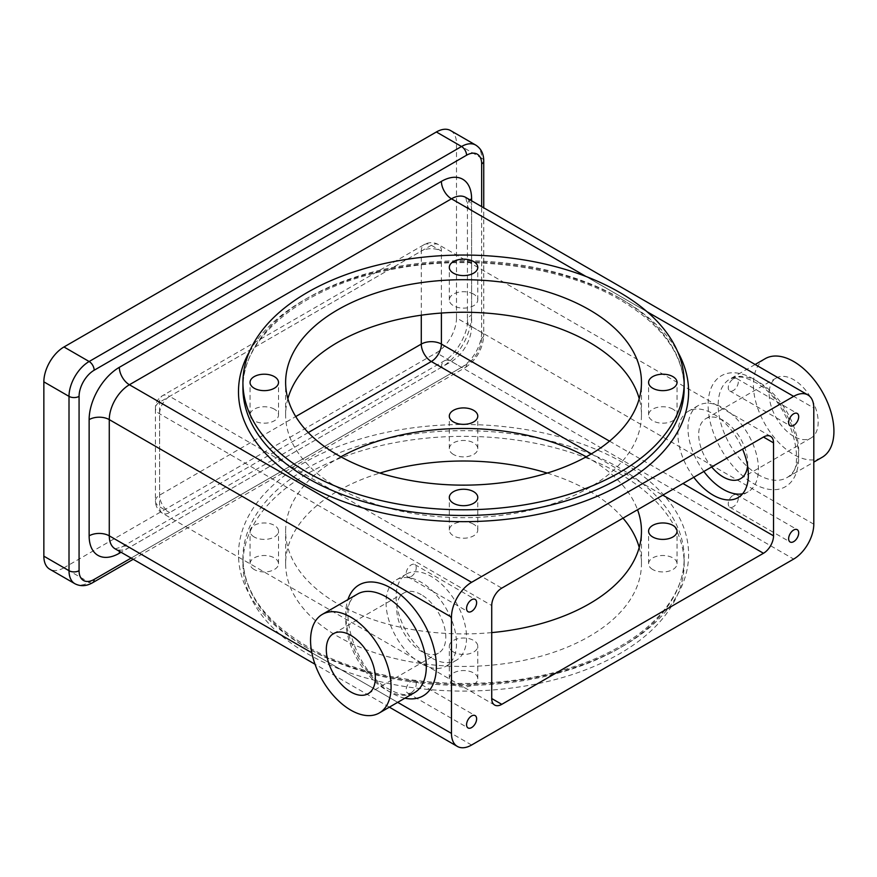 <?xml version="1.0" encoding="UTF-8"?>
<svg xmlns="http://www.w3.org/2000/svg" width="877" height="877" viewBox="0 0 877 877"><rect width="100%" height="100%" fill="white"/><g stroke="black" fill="none" stroke-linecap="round" stroke-linejoin="round"><path stroke-width="0.66" stroke-dasharray="4.38 3.29" d="M733.282 378.941A7.115 4.111 -60 0 1 736.833 378.59A7.115 4.111 -60 0 1 737.93 384.29A7.115 4.111 -60 0 1 733.282 390.561A7.115 4.111 -60 0 1 729.719 390.912A7.115 4.111 -60 0 1 728.623 385.211A7.115 4.111 -60 0 1 733.282 378.941M733.282 495.154A7.115 4.111 -60 0 1 736.833 494.803A7.115 4.111 -60 0 1 737.93 500.504A7.115 4.111 -60 0 1 733.282 506.774A7.115 4.111 -60 0 1 729.719 507.125A7.115 4.111 -60 0 1 728.623 501.425A7.115 4.111 -60 0 1 733.282 495.154M411.214 576.507A7.115 4.111 120 0 0 415.862 570.236A7.115 4.111 120 0 0 414.766 564.536A7.115 4.111 120 0 0 411.214 564.887A7.115 4.111 120 0 0 406.555 571.157A7.115 4.111 120 0 0 407.652 576.858A7.115 4.111 120 0 0 411.214 576.507M411.214 692.72A7.115 4.111 120 0 0 415.862 686.45A7.115 4.111 120 0 0 414.766 680.749A7.115 4.111 120 0 0 411.214 681.1A7.115 4.111 120 0 0 406.555 687.371A7.115 4.111 120 0 0 407.652 693.071A7.115 4.111 120 0 0 411.214 692.72M274.337 409.153A14.229 8.222 0 0 0 258.825 407.377A14.229 8.222 0 0 0 250.044 414.964A14.229 8.222 0 0 0 254.209 420.774A14.229 8.222 0 0 0 269.721 422.561A14.229 8.222 0 0 0 278.513 414.964A14.229 8.222 0 0 0 274.337 409.153M254.209 536.998A14.229 8.222 180 0 1 250.044 531.188A14.229 8.222 180 0 1 258.825 523.591A14.229 8.222 180 0 1 274.337 525.367A14.229 8.222 180 0 1 278.513 531.188A14.229 8.222 180 0 1 269.721 538.774A14.229 8.222 180 0 1 254.209 536.998M254.209 569.535A14.229 8.222 180 0 1 250.044 563.725A14.229 8.222 180 0 1 258.825 556.128A14.229 8.222 180 0 1 274.337 557.915A14.229 8.222 180 0 1 278.513 563.725A14.229 8.222 180 0 1 269.721 571.311A14.229 8.222 180 0 1 254.209 569.535M473.613 294.113A14.229 8.222 0 0 0 458.101 292.326A14.229 8.222 0 0 0 449.309 299.923A14.229 8.222 0 0 0 453.486 305.733A14.229 8.222 0 0 0 468.987 307.509A14.229 8.222 0 0 0 477.779 299.923A14.229 8.222 0 0 0 473.613 294.113M453.486 454.483A14.229 8.222 180 0 1 449.309 448.673A14.229 8.222 180 0 1 458.101 441.087A14.229 8.222 180 0 1 473.613 442.863A14.229 8.222 180 0 1 477.779 448.673A14.229 8.222 180 0 1 468.987 456.27A14.229 8.222 180 0 1 453.486 454.483M672.878 409.153A14.229 8.222 0 0 0 657.366 407.377A14.229 8.222 0 0 0 648.585 414.964A14.229 8.222 0 0 0 652.751 420.774A14.229 8.222 0 0 0 668.263 422.561A14.229 8.222 0 0 0 677.044 414.964A14.229 8.222 0 0 0 672.878 409.153M652.751 569.535A14.229 8.222 180 0 1 648.585 563.725A14.229 8.222 180 0 1 657.366 556.128A14.229 8.222 180 0 1 672.878 557.915A14.229 8.222 180 0 1 677.044 563.725A14.229 8.222 180 0 1 668.263 571.311A14.229 8.222 180 0 1 652.751 569.535M473.613 524.205A14.229 8.222 0 0 0 458.101 522.418A14.229 8.222 0 0 0 449.309 530.015A14.229 8.222 0 0 0 453.486 535.825A14.229 8.222 0 0 0 468.987 537.601A14.229 8.222 0 0 0 477.779 530.015A14.229 8.222 0 0 0 473.613 524.205M453.486 652.039A14.229 8.222 180 0 1 449.309 646.228A14.229 8.222 180 0 1 458.101 638.642A14.229 8.222 180 0 1 473.613 640.418A14.229 8.222 180 0 1 477.779 646.228A14.229 8.222 180 0 1 468.987 653.825A14.229 8.222 180 0 1 453.486 652.039M453.486 684.586A14.229 8.222 180 0 1 449.309 678.776A14.229 8.222 180 0 1 458.101 671.179A14.229 8.222 180 0 1 473.613 672.955A14.229 8.222 180 0 1 477.779 678.776A14.229 8.222 180 0 1 468.987 686.362A14.229 8.222 180 0 1 453.486 684.586M693.784 477.285A49.814 28.766 60 0 1 688.237 411.335A49.814 28.766 60 0 1 713.144 413.801A49.814 28.766 60 0 1 742.578 449.112M703.847 471.464A49.814 28.766 60 0 1 698.3 405.525A49.814 28.766 60 0 1 723.218 407.991A49.814 28.766 60 0 1 755.755 451.896A49.814 28.766 60 0 1 748.125 491.811A49.814 28.766 60 0 1 742.578 493.828M765.193 358.682A56.939 32.877 -120 0 0 756.467 404.308A56.939 32.877 -120 0 0 793.663 454.483A56.939 32.877 -120 0 0 822.133 457.301M431.341 657.86A49.814 28.766 60 0 1 398.794 613.955A49.814 28.766 60 0 1 406.435 574.04A49.814 28.766 60 0 1 431.341 576.507A49.814 28.766 60 0 1 463.878 620.401A49.814 28.766 60 0 1 456.248 660.326A49.814 28.766 60 0 1 431.341 657.86M421.278 663.67A49.814 28.766 60 0 1 388.73 619.765A49.814 28.766 60 0 1 396.36 579.85A49.814 28.766 60 0 1 421.278 582.317A49.814 28.766 60 0 1 453.815 626.211A49.814 28.766 60 0 1 446.185 666.136A49.814 28.766 60 0 1 421.278 663.67M287.875 398.695A177.921 102.719 0 0 0 285.628 414.964A177.921 102.719 0 0 0 337.733 487.601A177.921 102.719 0 0 0 531.626 509.866A177.921 102.719 0 0 0 641.46 414.964A177.921 102.719 0 0 0 639.223 398.695M491.723 632.602A177.921 102.719 180 0 1 337.733 603.814A177.921 102.719 180 0 1 285.628 531.188A177.921 102.719 180 0 1 340.835 456.807M586.253 456.807A177.921 102.719 180 0 1 589.355 458.55A177.921 102.719 180 0 1 637.546 509.745M639.223 547.456A177.921 102.719 180 0 1 641.46 563.725A177.921 102.719 180 0 1 531.626 658.627A177.921 102.719 180 0 1 337.733 636.362A177.921 102.719 180 0 1 285.628 563.725A177.921 102.719 180 0 1 379.862 473.076M547.226 473.076A177.921 102.719 180 0 1 589.355 491.087A177.921 102.719 180 0 1 622.999 518.154M307.542 653.793A220.62 127.373 0 0 0 547.972 681.396A220.62 127.373 0 0 0 684.17 563.725A220.62 127.373 0 0 0 619.546 473.657A220.62 127.373 0 0 0 379.116 446.042A220.62 127.373 0 0 0 242.929 563.725A220.62 127.373 0 0 0 307.542 653.793M421.278 594.683A34.674 20.018 -120 0 0 403.935 592.962A34.674 20.018 -120 0 0 398.618 620.752A34.674 20.018 -120 0 0 421.278 651.304A34.674 20.018 -120 0 0 438.61 653.014A34.674 20.018 -120 0 0 443.926 625.235A34.674 20.018 -120 0 0 421.278 594.683M747.588 465.808A34.674 20.018 -120 0 0 723.218 420.357A34.674 20.018 -120 0 0 705.875 418.636A34.674 20.018 -120 0 0 711.653 466.959M793.663 436.308A34.674 20.018 60 0 1 771.015 405.755A34.674 20.018 60 0 1 776.331 377.965A34.674 20.018 60 0 1 793.663 379.686A34.674 20.018 60 0 1 816.312 410.239A34.674 20.018 60 0 1 811.006 438.018A34.674 20.018 60 0 1 793.663 436.308M456.5 317.923L456.5 143.598L481.659 158.134L481.659 332.46L456.5 317.923A28.47 16.433 -60 0 1 436.373 352.795L461.532 367.32L89.136 582.317L63.977 567.792L436.373 352.795M450.603 130.574A28.47 16.433 -60 0 1 456.5 143.598M63.977 567.792A28.47 16.433 -60 0 1 49.748 569.206M357.586 594.025A56.939 32.877 -120 0 0 348.849 639.64A56.939 32.877 -120 0 0 386.044 689.815A56.939 32.877 -120 0 0 414.514 692.633L408.55 694.551C403.299 695.253 396.985 693.554 389.607 689.465C353.639 672.034 335.474 600.592 357.586 594.025M404.878 698.202A64.054 36.977 60 0 1 391.076 692.72A64.054 36.977 60 0 1 347.939 599.583M758.441 474.819A56.939 32.877 60 0 1 721.245 424.643A56.939 32.877 60 0 1 729.971 379.028A56.939 32.877 60 0 1 758.441 381.846A56.939 32.877 60 0 1 795.636 432.01A56.939 32.877 60 0 1 786.91 477.636A56.939 32.877 60 0 1 758.441 474.819M753.409 378.941A64.054 36.977 -120 0 0 708.112 405.086A64.054 36.977 -120 0 0 753.409 483.534A64.054 36.977 -120 0 0 798.695 457.388A64.054 36.977 -120 0 0 753.409 378.941M307.542 648.114A220.62 127.373 180 0 1 242.929 558.057A220.62 127.373 180 0 1 379.116 440.375A220.62 127.373 180 0 1 619.546 467.989A220.62 127.373 180 0 1 684.17 558.057A220.62 127.373 180 0 1 547.972 675.728A220.62 127.373 180 0 1 307.542 648.114M622.692 462.552A225.06 129.939 0 0 0 304.407 462.552A225.06 129.939 0 0 0 304.407 646.305A225.06 129.939 0 0 0 622.692 646.305A225.06 129.939 0 0 0 622.692 462.552M619.546 298.027A220.62 127.373 0 0 0 379.116 270.423A220.62 127.373 0 0 0 242.929 388.094C241.416 338.379 300.559 288.281 385.705 270.719C465.106 252.949 561.313 265.062 620.467 300.066C662.321 325.159 683.556 354.494 684.17 388.094A220.62 127.373 0 0 0 619.546 298.027M249.485 351.589A225.06 129.939 180 0 1 622.692 299.846A225.06 129.939 180 0 1 677.603 351.589M421.278 315.183L421.278 251.107A14.229 8.222 180 0 1 441.405 251.107L431.341 245.297A14.229 8.222 -60 0 1 438.456 244.584A14.229 8.222 -60 0 1 441.405 251.107L441.405 313.045M609.526 441.142L682.953 483.534M311.839 652.784L397.687 702.345M647.073 311.741L585.979 276.463M471.596 200.8L471.596 315.018A42.699 24.655 -60 0 1 441.405 367.32L121.059 552.269M131.122 558.079L466.564 364.415A21.355 12.322 120 0 0 481.659 338.27L481.659 206.61M813.79 524.205L471.596 326.639L471.596 210.425L813.79 407.991M471.596 745.022L129.401 547.456L451.469 361.51L793.663 559.077M475.762 145.1A28.47 16.433 -60 0 1 481.659 158.134A7.115 4.111 0 0 1 483.742 161.039M471.596 210.425A28.47 16.433 120 0 0 465.698 197.391L467.43 204.615A14.229 8.222 0 0 0 471.596 210.425M441.405 367.32A14.229 8.222 60 0 1 444.354 360.809A14.229 8.222 60 0 1 451.469 361.51A28.47 16.433 120 0 0 471.596 326.639A14.229 8.222 0 0 1 467.43 320.829A14.229 8.222 0 0 1 471.596 315.018M470.017 199.89A14.229 8.222 0 0 0 467.43 204.615L467.43 320.829C468.241 333.326 455.569 355.262 444.354 360.809L122.287 546.744L115.161 548.859A28.47 16.433 120 0 0 129.401 547.456A14.229 8.222 -120 0 0 122.287 546.744A14.229 8.222 -120 0 0 119.48 551.359M92.699 582.668A7.115 4.111 -120 0 1 89.136 582.317A28.47 16.433 -60 0 1 74.907 583.731M481.659 332.46A28.47 16.433 -60 0 1 461.532 367.32A7.115 4.111 60 0 0 465.095 367.671C476.562 359.932 482.778 349.167 483.742 335.365A7.115 4.111 0 0 0 481.659 332.46M466.564 364.415A7.115 4.111 60 0 1 465.095 367.671L133.216 559.285M481.659 338.27A7.115 4.111 0 0 0 483.742 335.365L483.742 207.816M308.265 432.569L169.656 512.585A14.229 8.222 -60 0 1 162.541 513.297A14.229 8.222 -60 0 1 159.592 506.774L159.592 413.801A14.229 8.222 -60 0 1 169.656 396.371L501.787 588.127M770.587 436.34L438.456 244.584A14.229 14.229 0 0 0 424.227 244.584L162.541 395.67A14.229 8.222 -120 0 0 159.592 402.181L159.592 495.154A14.229 8.222 60 0 0 169.656 512.585L159.592 506.774A14.229 8.222 180 0 1 155.426 500.964L155.426 407.991A14.229 8.222 180 0 1 159.592 402.181L421.278 251.107A14.229 8.222 60 0 1 424.227 244.584A14.229 8.222 60 0 1 431.341 245.297L169.656 396.371A14.229 8.222 -120 0 0 162.541 395.67A14.229 14.229 0 0 0 155.426 407.991A14.229 8.222 180 0 0 159.592 413.801L491.723 605.558M591.35 453.891L662.826 495.154M494.672 705.053L162.541 513.297A14.229 14.229 0 0 1 155.426 500.964A14.229 8.222 180 0 1 159.592 495.154L295.735 416.553M736.833 378.59L797.226 413.451M736.833 494.803L797.226 529.664M414.766 564.536L475.159 599.397M414.766 680.749L475.159 715.61M250.044 414.964L250.044 382.427M250.044 563.725L250.044 531.188M449.309 299.923L449.309 267.375M449.309 448.673L449.309 416.137M648.585 414.964L648.585 382.427M648.585 563.725L648.585 531.188M449.309 530.015L449.309 497.467M449.309 678.776L449.309 646.228M755.13 364.503L729.971 379.028L735.935 377.11C741.186 376.408 747.5 378.108 754.878 382.197C790.846 399.627 809.011 471.07 786.91 477.636L813.79 462.113M698.3 405.525L688.237 411.335M396.36 579.85L406.435 574.04M684.17 563.725L684.17 558.057C685.09 601.501 640.802 645.702 571.442 667.43C487.831 695.297 373.459 685.989 306.621 646.086C264.766 620.993 243.532 591.646 242.929 558.057L242.929 563.725M285.628 414.964L285.628 382.427M285.628 563.725L285.628 531.188M333.49 633.643L403.935 592.962M776.331 377.965L705.875 418.636M811.006 438.018L740.55 478.699M368.154 693.696L438.61 653.014M389.355 707.158L315.018 664.24M641.46 563.725L641.46 531.188M641.46 414.964L641.46 382.427M446.185 666.136L456.248 660.326M748.125 491.811L738.061 497.621M477.779 678.776L477.779 646.228M477.779 530.015L477.779 497.467M677.044 563.725L677.044 531.188M677.044 414.964L677.044 382.427M477.779 448.673L477.779 416.137M477.779 299.923L477.779 267.375M278.513 563.725L278.513 531.188M278.513 414.964L278.513 382.427M407.652 693.071L468.044 727.943M407.652 576.858L468.044 611.718M729.719 507.125L790.111 541.997M729.719 390.912L790.111 425.773"/><path stroke-width="1.32" d="M793.663 413.801A7.115 4.111 -60 0 1 797.226 413.451A7.115 4.111 -60 0 1 798.311 419.151A7.115 4.111 -60 0 1 793.663 425.422A7.115 4.111 -60 0 1 790.111 425.773A7.115 4.111 -60 0 1 789.015 420.072A7.115 4.111 -60 0 1 793.663 413.801M793.663 530.026A7.115 4.111 -60 0 1 797.226 529.664A7.115 4.111 -60 0 1 798.311 535.376A7.115 4.111 -60 0 1 793.663 541.646A7.115 4.111 -60 0 1 790.111 541.997A7.115 4.111 -60 0 1 789.015 536.296A7.115 4.111 -60 0 1 793.663 530.026M471.596 611.368A7.115 4.111 120 0 0 476.244 605.097A7.115 4.111 120 0 0 475.159 599.397A7.115 4.111 120 0 0 471.596 599.747A7.115 4.111 120 0 0 466.948 606.018A7.115 4.111 120 0 0 468.044 611.718A7.115 4.111 120 0 0 471.596 611.368M471.596 727.581A7.115 4.111 120 0 0 476.244 721.311A7.115 4.111 120 0 0 475.159 715.61A7.115 4.111 120 0 0 471.596 715.961A7.115 4.111 120 0 0 466.948 722.231A7.115 4.111 120 0 0 468.044 727.943A7.115 4.111 120 0 0 471.596 727.581M274.337 376.617A14.229 8.222 0 0 0 258.825 374.83A14.229 8.222 0 0 0 250.044 382.427A14.229 8.222 0 0 0 254.209 388.237A14.229 8.222 0 0 0 269.721 390.013A14.229 8.222 0 0 0 278.513 382.427A14.229 8.222 0 0 0 274.337 376.617M473.613 261.565A14.229 8.222 0 0 0 458.101 259.789A14.229 8.222 0 0 0 449.309 267.375A14.229 8.222 0 0 0 453.486 273.185A14.229 8.222 0 0 0 468.987 274.972A14.229 8.222 0 0 0 477.779 267.375A14.229 8.222 0 0 0 473.613 261.565M453.486 421.947A14.229 8.222 180 0 1 449.309 416.137A14.229 8.222 180 0 1 458.101 408.539A14.229 8.222 180 0 1 473.613 410.326A14.229 8.222 180 0 1 477.779 416.137A14.229 8.222 180 0 1 468.987 423.723A14.229 8.222 180 0 1 453.486 421.947M672.878 376.617A14.229 8.222 0 0 0 657.366 374.83A14.229 8.222 0 0 0 648.585 382.427A14.229 8.222 0 0 0 652.751 388.237A14.229 8.222 0 0 0 668.263 390.013A14.229 8.222 0 0 0 677.044 382.427A14.229 8.222 0 0 0 672.878 376.617M652.751 536.998A14.229 8.222 180 0 1 648.585 531.188A14.229 8.222 180 0 1 657.366 523.591A14.229 8.222 180 0 1 672.878 525.367A14.229 8.222 180 0 1 677.044 531.188A14.229 8.222 180 0 1 668.263 538.774A14.229 8.222 180 0 1 652.751 536.998M473.613 491.657A14.229 8.222 0 0 0 458.101 489.881A14.229 8.222 0 0 0 449.309 497.467A14.229 8.222 0 0 0 453.486 503.288A14.229 8.222 0 0 0 468.987 505.064A14.229 8.222 0 0 0 477.779 497.467A14.229 8.222 0 0 0 473.613 491.657M742.578 449.112A49.814 28.766 60 0 1 738.061 497.621A49.814 28.766 60 0 1 713.144 495.154A49.814 28.766 60 0 1 693.784 477.285M742.578 493.828A49.814 28.766 60 0 1 723.218 489.344A49.814 28.766 60 0 1 703.847 471.464M813.79 462.113L822.133 457.301A56.939 32.877 -120 0 0 830.859 411.675A56.939 32.877 -120 0 0 793.663 361.51A56.939 32.877 -120 0 0 765.193 358.682L755.13 364.503M350.822 710.151A56.939 32.877 -120 0 0 379.292 712.979A56.939 32.877 -120 0 0 388.018 667.353A56.939 32.877 -120 0 0 350.822 617.178A56.939 32.877 -120 0 0 322.352 614.36A56.939 32.877 -120 0 0 313.626 659.986A56.939 32.877 -120 0 0 350.822 710.151M589.355 309.789A177.921 102.719 0 0 0 395.461 287.524A177.921 102.719 0 0 0 285.628 382.427A177.921 102.719 0 0 0 337.733 455.064A177.921 102.719 0 0 0 531.626 477.329A177.921 102.719 0 0 0 641.46 382.427A177.921 102.719 0 0 0 589.355 309.789M639.223 398.695A177.921 102.719 0 0 0 589.355 342.326A177.921 102.719 0 0 0 408.737 317.244A177.921 102.719 0 0 0 287.875 398.695M340.835 456.807A177.921 102.719 180 0 1 586.253 456.807M379.862 473.076A177.921 102.719 180 0 1 547.226 473.076M307.542 472.495A220.62 127.373 0 0 0 547.972 500.098A220.62 127.373 0 0 0 684.17 382.427A220.62 127.373 0 0 0 619.546 292.359A220.62 127.373 0 0 0 379.116 264.744A220.62 127.373 0 0 0 242.929 382.427A220.62 127.373 0 0 0 307.542 472.495M350.822 691.975A34.674 20.018 60 0 1 328.173 661.422A34.674 20.018 60 0 1 333.49 633.643A34.674 20.018 60 0 1 350.822 635.354A34.674 20.018 60 0 1 373.47 665.906A34.674 20.018 60 0 1 368.154 693.696A34.674 20.018 60 0 1 350.822 691.975M711.653 466.959A34.674 20.018 -120 0 0 723.218 476.978A34.674 20.018 -120 0 0 740.55 478.699A34.674 20.018 -120 0 0 747.588 465.808M491.723 605.558L491.723 698.53A14.229 8.222 120 0 0 494.672 705.053A14.229 8.222 120 0 0 501.787 704.341L763.472 553.266A14.229 8.222 120 0 0 773.536 535.836L773.536 442.863A14.229 8.222 120 0 0 770.587 436.34A14.229 8.222 120 0 0 763.472 437.042L501.787 588.127A14.229 8.222 120 0 0 491.723 605.558M813.79 524.205L813.79 407.991A28.47 16.433 120 0 0 807.903 394.957A28.47 16.433 120 0 0 793.663 396.371L471.596 582.317A28.47 16.433 120 0 0 451.469 617.178L451.469 733.402A28.47 16.433 120 0 0 457.366 746.426A28.47 16.433 120 0 0 471.596 745.022L793.663 559.077A28.47 16.433 120 0 0 813.79 524.205M436.373 131.978L63.977 346.974L89.136 361.51L461.532 146.503L436.373 131.978A28.47 16.433 -60 0 1 450.603 130.574L475.762 145.1A28.47 16.433 -60 0 0 461.532 146.503A7.115 4.111 -120 0 1 466.564 155.229L94.168 370.226A21.355 12.322 120 0 0 79.073 396.371L79.073 570.697A21.355 12.322 120 0 0 94.168 579.412L131.122 558.079M43.85 381.846L43.85 556.171L69.009 570.697L69.009 396.371L43.85 381.846A28.47 16.433 -60 0 1 63.977 346.974M94.168 579.412A7.115 4.111 -120 0 1 92.699 582.668C86.45 586.264 80.52 586.614 74.907 583.731L49.748 569.206A28.47 16.433 -60 0 1 43.85 556.171M637.546 509.745A177.921 102.719 180 0 1 641.46 531.188A177.921 102.719 180 0 1 491.723 632.602M622.999 518.154A177.921 102.719 180 0 1 639.223 547.456M379.292 712.979L414.514 692.633A56.939 32.877 -120 0 0 423.24 647.018A56.939 32.877 -120 0 0 386.044 596.842A56.939 32.877 -120 0 0 357.586 594.025L322.352 614.36M347.939 599.583A64.054 36.977 60 0 1 391.076 588.127A64.054 36.977 60 0 1 435.825 658.199A64.054 36.977 60 0 1 404.878 698.202M242.929 382.427L242.929 388.094A220.62 127.373 0 0 0 307.542 478.162A220.62 127.373 0 0 0 547.972 505.777A220.62 127.373 0 0 0 684.17 388.094L684.17 382.427M677.603 351.589A225.06 129.939 180 0 1 581.122 502.521A225.06 129.939 180 0 1 304.407 483.6A225.06 129.939 180 0 1 249.485 351.589M763.472 437.042L773.536 442.863M441.405 313.045L441.405 344.08L609.526 441.142M682.953 483.534L773.536 535.836M451.469 617.178L109.274 419.612L109.274 535.836L311.839 652.784M397.687 702.345L451.469 733.402M793.663 396.371L647.073 311.741M585.979 276.463L451.469 198.805L129.401 384.751L471.596 582.317M121.059 552.269L119.338 553.266A42.699 24.655 -60 0 1 89.136 535.836L89.136 419.612A42.699 24.655 -60 0 1 119.338 367.32L441.405 181.375A42.699 24.655 -60 0 1 471.596 198.805L471.596 200.8M481.659 206.61L481.659 163.944A21.355 12.322 120 0 0 466.564 155.229M807.903 394.957L465.698 197.391A28.47 16.433 120 0 0 451.469 198.805A14.229 8.222 -120 0 1 441.405 181.375M119.338 367.32A14.229 8.222 60 0 0 129.401 384.751A28.47 16.433 120 0 0 109.274 419.612A14.229 8.222 0 0 0 89.136 419.612M89.136 535.836A14.229 8.222 0 0 1 109.274 535.836A28.47 16.433 120 0 0 115.161 548.859L315.018 664.24M74.907 583.731A28.47 16.433 -60 0 1 69.009 570.697A7.115 4.111 0 0 0 79.073 570.697M79.073 396.371A7.115 4.111 0 0 1 69.009 396.371A28.47 16.433 -60 0 1 89.136 361.51A7.115 4.111 60 0 1 94.168 370.226M481.659 163.944A7.115 4.111 0 0 0 483.742 161.039C483.742 153.826 481.078 148.509 475.762 145.1M471.596 198.805A14.229 8.222 0 0 0 470.017 199.89M119.48 551.359A14.229 8.222 -120 0 0 119.338 553.266M295.735 416.553L421.278 344.08A14.229 8.222 180 0 1 441.405 344.08A14.229 8.222 -60 0 1 431.341 361.51L591.35 453.891M662.826 495.154L763.472 553.266M421.278 315.183L421.278 344.08A14.229 8.222 -120 0 0 431.341 361.51L308.265 432.569M491.723 698.53L501.787 704.341M457.366 746.426L389.355 707.158M92.699 582.668L133.216 559.285M483.742 207.816L483.742 161.039"/></g></svg>
